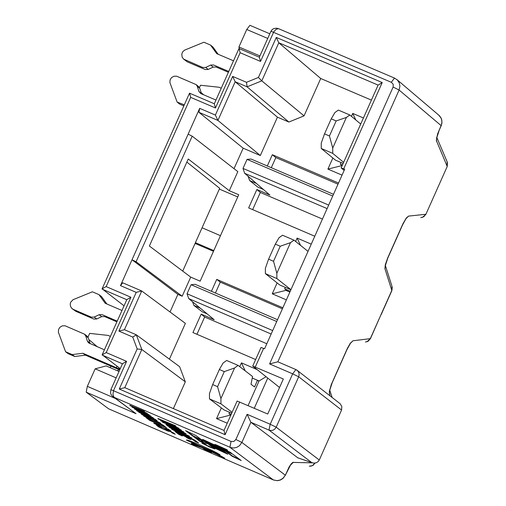 <?xml version="1.0" encoding="UTF-8"?>
<svg xmlns="http://www.w3.org/2000/svg" width="506" height="506" viewBox="0 0 506 506"><rect width="100%" height="100%" fill="white"/><g stroke="black" fill="none" stroke-linecap="round" stroke-linejoin="round"><path stroke-width="0.76" d="M120.27 368.646L102.193 354.801L106.228 352.574L130.934 297.256L106.152 286.592L102.117 288.831L124.052 305.833M118.372 371.189L119.283 370.86M116.146 377.881L95.166 368.83L106.146 365.914L119.011 371.461M95.166 368.83L87.336 386.356L86.191 392.175L136.051 413.699L113.009 396.717M119.093 367.761L118.676 368.697M119.992 369.272L82.902 353.258L85.444 355.155L118.379 369.361L117.696 370.898M136.051 413.699L113.964 397.254L230.768 447.614L233.709 448.006L236.821 447.342L239.54 445.647L241.881 442.446L235.872 439.505L233.848 441.466L231.078 441.447L113.477 390.702L112.964 394.3L113.964 397.254L112.686 396.47M297.857 457.854L250.875 422.282L247.118 414.306L235.872 439.505M231.078 441.447L229.901 447.291L273.354 479.935L277.136 480.649L280.223 479.992L282.924 478.309L284.815 475.969L285.239 475.134L241.881 442.446L250.875 422.282L269.002 430.1L270.191 424.249L276.194 427.19L298.673 376.787L292.67 373.845L295.89 369.576L277.743 361.765M436.786 137.423L447.114 161.711L447.152 166.284L436.33 140.491L437.614 133.926L441.112 125.602L399.101 90.03L277.857 361.809L269.597 363.915L292.67 373.845L270.191 424.249L247.118 414.306M224.013 430.442L124.792 387.647L119.271 389.044L225.1 434.705L224.013 430.442L237.124 401.049L267.725 414.016L283.347 378.994L252.728 366.072L279.552 387.495M225.1 434.705L239.711 401.947M124.792 387.647L141.825 349.501L137.183 348.925L119.271 389.044M169.409 359.159L185.386 323.366L141.724 290.982L124.432 329.703L136.323 334.82L179.649 366.692L185.329 381.834L141.825 349.501L136.323 334.82L132.736 337.053L137.183 348.925M170.035 311.981L177.891 294.384L132.022 259.774L136.089 261.766L192.191 136.171L188.137 134.166L120.479 285.612L122.749 282.822L141.724 290.982L136.203 292.373L118.91 331.095L132.736 337.053M273.493 479.992L108.784 408.886M330.083 395.875L329.292 391.739L331.291 384.535L347.394 348.337L350.266 343.289L353.005 340.772L370.297 338.653L367.002 341.778M365.395 342.012L368.039 341.316L370.133 339.033L391.802 290.412L384.908 268.661L385.351 264.613L387.704 257.908L403.01 223.614L406.35 217.947L408.595 216.1L425.748 214.278L423.838 216.72L420.745 217.643M285.34 475.267L289.065 467.044L291.095 463.983L292.778 462.408L312.404 462.838M319.28 460.011L318.021 461.731L316.003 462.87L313.688 463.104L311.709 462.566L269.002 430.1L271.292 430.53L273.158 430.132L274.79 429.113L276.194 427.19L319.28 460.011L341.563 410.024L298.673 376.787L299.154 374.775L298.863 372.739L297.851 370.987L295.89 369.576M297.041 370.24L295.978 369.62M173.381 408.601L185.329 381.834M277.124 282.898L272.26 293.809L285.877 290.374L286.067 289.957L284.669 288.856L285.327 287.376M300.545 245.397L297.123 238.092L295.624 241.451M314.808 463.11L312.525 465.615L309.267 466.222M297.098 370.278L340.102 403.68L341.816 406.482L341.563 410.024M289.862 292.089L285.877 290.374M272.26 293.809L286.39 299.875M266.061 376.717L259.078 380.961L248.104 405.565M254.29 408.228L267.75 378.064M230.73 415.382L230.205 415.154L216.562 418.62L227.232 423.218M230.205 415.154L230.388 414.737L228.978 413.668L229.585 412.308M245.22 370.879L241.444 362.859L239.743 366.673M221.35 407.887L216.562 418.62M257.193 369.639L241.444 362.859M252.26 378.026L259.078 380.961M277.446 117.171L288.863 122.041L247.08 86.83L235.176 81.751L277.446 117.171L260.324 155.532L217.909 120.422L198.921 112.3L243.171 148.195L260.324 155.532M288.863 122.041L304.049 115.874L261.798 80.846L247.08 86.83L246.504 82.307L232.671 76.4L215.398 115.071L199.668 108.347L188.137 134.166M261.798 80.846L278.8 42.776L276.295 37.419L258.414 77.462L261.798 80.846M391.321 82.288L393.213 84.262L393.124 87.045L399.101 90.03L399.911 86.14L399.228 82.813L397.381 80.024L394.497 78.076L391.321 82.288L270.957 31.245M259.926 55.938L238.933 46.982L239.332 48.677M269.818 33.794L249.926 25.319L246.745 29.493L238.933 46.982M304.049 115.874L320.728 78.506L278.8 42.776L378.102 85.09L382.22 82.554L276.295 37.419M320.728 78.506L371.404 100.112M391.802 290.412L391.973 286.263L385.433 265.707M311.253 244.145L297.123 238.092M342.037 165.917L341.512 165.696L327.907 169.093L342.043 175.139M341.512 165.696L341.695 165.279L340.317 164.14L341.031 162.534M355.807 119.96L352.752 113.42L351.455 116.329M332.859 158.011L327.907 169.093M363.428 117.974L352.752 113.42M232.671 76.4L235.176 81.751L217.909 120.422L215.398 115.071M177.891 294.384L182.185 296.231L136.089 261.766M198.921 112.3L199.668 108.347M234.025 168.669L243.171 148.195M192.191 136.171L237.826 171.623L229.294 190.718L188.232 159.004L149.371 246.017L190.718 277.117L200.148 281.172L238.731 194.759L229.294 190.718M182.185 296.231L190.718 277.117M186.866 162.078L219.693 188.308L182.723 271.102M219.345 189.08L237.744 196.96M273.354 479.935L108.651 408.829L86.191 392.175M110.877 366.123L110.194 367.66M272.69 330.576L187.043 293.758L188.732 298.597L271.153 334.03M188.732 298.597L214.215 319.735L201.173 314.131L204.652 317.009L266.814 343.745M276.731 321.519L191.085 284.714L195.114 284.309L277.535 319.722M191.085 284.714L187.043 293.758M332.727 196.024L247.048 159.371L243.013 168.409L328.685 205.075M333.492 194.304L251.046 159.036L247.048 159.371M243.013 168.409L244.67 173.311L327.116 208.599M244.67 173.311L269.869 195.057L256.877 189.497L260.318 192.463L322.448 219.06M207.207 313.922L202.217 311.778L193.918 305.409L192.546 301.766M263.436 189.51L257.87 187.125L249.66 180.566L248.085 176.265M193.918 305.409L200.193 308.103M249.66 180.566L256.428 183.463M122.528 363.586L110.852 389.734L113.477 390.702L126.589 361.354L122.477 363.713M239.072 48.576L240.154 52.738L260.527 61.428L259.35 57.235M126.823 299.622L130.934 297.256M106.152 286.592L190.686 97.38L189.611 93.212M190.686 97.38L215.48 107.974L214.304 103.774M124.432 329.703L118.91 331.095M120.479 285.612L136.203 292.373M258.414 77.462L246.504 82.307M252.728 366.072L261.033 347.464L264.581 348.748L344.7 169.181L341.139 167.935L378.102 85.09M204.652 317.009L196.942 334.283M282.399 308.824L220.281 282.146L215.423 293.037M220.281 282.146L216.751 279.382L211.419 291.317M201.173 314.131L192.938 332.562L255.644 359.545M252.652 209.629L260.318 192.463M256.877 189.497L248.655 207.915L314.776 236.245M338.014 184.171L275.827 157.575L271.305 167.701M275.827 157.575L272.329 154.728L267.301 165.993M272.329 154.728L338.52 183.033M216.751 279.382L282.86 307.781M344.143 170.427L341.139 167.935M382.22 82.554L343.751 168.776M263.632 348.337L255.334 366.939M208.358 445.976L210.351 446.969L208.39 445.906M209.636 447.007L214.202 448.702L202.596 443.465L209.636 447.007M204.443 444.198L211.476 447.519L204.443 444.198M210.812 445.577L226.378 453.167M206.429 442.775L222.842 450.517M195.594 437.703L199.895 440.928L204.721 443.186M187.182 431.409L193.153 435.881L226.214 451.346L232.418 455.995L239.8 459.467M204.348 440.15L230.369 452.396M215.607 444.597L226.979 449.689M209.775 447.114L214.873 449.005L201.926 443.161L209.775 447.114M211.71 446.69L227.82 454.249L225.271 452.332L209.225 444.831L211.71 446.69L211.856 446.355M206.511 443.281L224.278 451.592L222.615 450.346L204.841 442.029L206.511 443.281L206.663 442.946M199.895 440.928L199.75 441.264L206.163 444.268L200.395 439.954L194 436.963L199.75 441.264M193.001 436.216L226.062 451.681L232.267 456.33L241.242 460.549L232.823 454.23L200.857 439.233L195.885 435.508L185.569 430.65L193.001 436.216L193.153 435.881M226.062 451.681L226.214 451.346M232.267 456.33L232.418 455.995M204.323 440.574L231.811 453.471L230.249 452.301L202.754 439.398L204.323 440.574L204.475 440.239M222.583 448.335L227.649 450.213L214.791 444.407L222.583 448.335M177.163 432.719L181.053 435.027M185.81 436.45L189.459 438.575M193.475 439.758L197.289 442.01M171.977 428.911L174.76 430.366M171.471 427.994L175.601 429.777M180.054 431.232L184.348 432.877M178.827 429.657L170.946 426.071L172.122 426.944L178.922 429.449M169.112 425.66L171.895 426.779M178.865 429.575L181.565 430.663M167.998 424.471L169.232 425.388L169.08 425.723L166.063 424.509M160.44 419.525L163.71 420.992M163.166 421.53L166.063 422.826M173.539 425.679L176.531 426.919M179.01 434.54L182.318 435.97L179.921 434.18L185.266 436.488L187.416 438.095L190.718 439.518L188.574 437.911L192.925 439.796L195.234 441.517L198.554 442.952L195.379 440.581L175.746 432.105L179.01 434.54L179.162 434.205M187.416 438.095L187.562 437.76M195.234 441.517L195.386 441.181M174.924 431.491L194.557 439.967L175.025 431.257M180.465 433.054L191.938 438.006L175.987 431.08L174.817 430.448L174.893 430.062M174.836 430.378L175.184 430.189M175.063 430.448L175.557 430.347M175.449 430.587L175.924 430.505M175.822 430.732L176.417 430.714M176.322 430.941L177.011 431.08M176.961 431.207L171.49 428.765M171.401 428.968L171.863 428.879M171.724 429.183L172.299 429.107M172.148 429.442L172.679 429.733L172.824 429.398M172.679 429.733L173.311 430.062L173.457 429.733M173.311 430.062L174.026 430.423L174.178 430.087M174.026 430.423L174.924 430.517M174.798 430.796L175.734 430.96M175.633 431.188L176.619 431.371M176.524 431.593L177.391 431.719M177.29 431.941L178.283 432.111M178.188 432.333L179.314 432.56M179.213 432.782L180.364 433.281M167.214 425.736L180.041 431.27L168.953 427.032L169.826 427.684L189.478 436.166L175.544 429.898L186.075 433.623L167.309 425.521M165.936 424.781L183.887 431.985L162.635 422.023M162.534 422.244L167.454 424.218M167.359 424.439L169.08 425.723M157.916 418.791L173.495 425.786L160.56 420.764L181.287 430.043L166 422.959L178.997 428.329L163.647 421.131L175.639 425.818L158.03 418.525M147.543 418.329L150.137 420.195M164.469 426.381L165.089 426.647M162.496 424.781L164.507 426.286L164.361 426.621L161.433 424.439L148.119 418.69L151.047 420.872L164.361 426.621M156.873 423.794L158.669 424.597M167.322 428.81L167.467 429.36L153.919 423.174M167.556 429.17L169.896 430.258M158.549 426.419L160.288 427.323M166.575 430.138L168.245 430.796M171.85 432.194L173.975 433.3M133.786 406.894L134.615 407.267M136.032 408.551L147.341 413.44L134.628 407.241M142.819 411.176L143.445 411.435M148.834 416.128L144.779 414.205L148.834 416.128M141.37 411.992L150.933 416.122L136.614 409.689M143.609 413.434L144.589 413.921L144.438 414.256L143.122 413.68L139.409 411.58M137.594 410.847L139.27 411.707M150.883 416.817L152.717 417.532M149.82 417.463L154.222 419.493L149.814 417.463M146.746 416.052L141.225 414.022L142.091 414.673L156.006 420.537L157.164 420.903L156.765 420.467L155.234 419.329L138.853 412.257L149.555 417.267M154.254 419.43L156.651 420.385M153.881 418.747L154.222 419.493M144.077 416.217L150.497 419.366L146.512 417.064L153.976 420.138L159.523 423.18L160.851 423.566L160.193 422.984L155.766 420.739L145.785 416.432L143.521 415.78L146.443 417.064M146.582 416.748L146.436 417.083M157.916 422.187L158.062 421.852L157.923 422.149L160.32 423.067M149.776 420.435L166.354 427.595L162.711 424.876L146.12 417.716L149.776 420.435L149.921 420.1M156.803 424.186L159.94 425.54L155.45 423.18L156.803 424.186L156.955 423.857M156.316 425.192L159.447 426.545L156.398 425.015M153.843 423.345L171.167 431.207L168.821 429.455L165.905 428.196L167.467 429.36M168.024 429.803L168.169 429.467M168.89 430.22L169.042 429.891M161.648 427.791L157.657 426.172M157.79 426.375L158.353 426.356M158.22 426.653L158.884 427.02L159.029 426.691M158.884 427.02L159.782 427.481L159.934 427.146M159.782 427.481L161.003 427.855M160.921 428.032L161.926 428.297M161.85 428.468L162.881 428.727M162.805 428.905L163.862 429.158M163.78 429.341L164.861 429.588M164.773 429.777L166 430.043M165.905 430.258L166.885 430.663L167.037 430.328M166.885 430.663L167.714 430.992L167.865 430.657M167.714 430.992L168.517 430.948M168.39 431.238L168.972 431.207L168.213 430.574M168.884 431.397L169.206 431.39M168.137 430.739L171.091 431.858M171.022 432.016L172.312 432.978L172.464 432.649M172.312 432.978L175.24 434.243L173.431 432.896L164.829 429.075M164.766 429.221L165.487 429.366M165.411 429.531L166 429.594M165.911 429.79L166.373 429.758M166.272 429.986L166.607 429.866M166.556 430.195L161.034 427.874L160.377 427.134M160.592 427.481L160.952 427.374M160.864 427.583L161.275 427.551M161.199 427.709L161.61 427.88M134.539 407.438L144.526 411.34L129.865 405.268M129.77 405.489L142.825 411.157M142.755 411.321L132.079 406.919M131.984 407.14L149.264 414.876L136.519 408.968M134.419 408.974L135.007 408.886M134.855 409.215L135.387 409.493L135.538 409.158M135.387 409.493L135.987 409.79L136.133 409.455M135.987 409.79L136.734 409.873M136.633 410.107L137.411 410.239M137.328 410.429L138.151 410.587M138.068 410.771L138.796 410.872M138.714 411.062L139.542 411.201M139.46 411.391L140.402 411.574M140.32 411.764L141.282 412.181M139.314 411.802L136.633 410.695L140.889 412.883L151.452 417.444L153.59 418.12L151.092 416.697L142.464 413.06M142.414 413.174L142.781 413.143M142.686 413.351L143.249 413.301M143.116 413.592L143.698 413.895L143.849 413.56M143.698 413.895L144.438 414.256M137.664 411.308L137.815 410.973M138.511 411.745L138.663 411.41M151.452 417.444L151.604 417.108M152.42 417.817L152.572 417.482M146.727 416.432L146.879 416.096M147.094 416.565L147.24 416.229M147.379 416.659L147.524 416.324M147.638 416.742L147.784 416.406M147.866 416.811L148.018 416.476M148.075 416.868L148.226 416.533M148.511 417.121L148.663 416.786M149.03 417.406L149.175 417.07M154.279 419.841L154.431 419.506M154.918 420.106L155.07 419.771M155.494 420.334L155.639 420.005M156.006 420.537L156.158 420.201M156.449 420.701L156.594 420.366M154.102 419.36L154.254 419.025M154.191 419.43L154.336 419.094M154.229 419.468L154.381 419.132M144.577 416.508L144.729 416.172M145.209 416.855L145.361 416.52M145.981 417.248L146.126 416.912M158.201 422.668L158.353 422.333M158.928 422.953L159.074 422.618M159.523 423.18L159.675 422.845M159.991 423.345L160.136 423.01M216.207 453.635L222.381 456.766M191.489 443.37L196.322 445.52M196.246 445.691L191.477 443.832L191.344 443.351L193.501 443.92L205.474 448.727L218.554 454.78L224.708 458.164L209.136 450.688L211.603 452.509L204.645 449.511L202.179 447.683L196.246 445.691L196.967 445.394L200.781 446.735M202.413 447.412L204.791 449.176L210.319 451.561M186.828 439.91L191.749 442.111M191.806 441.978L196.214 443.319M211.609 450.22L217.713 453.313M186.809 440.378L186.543 439.91L188.536 440.372L199.01 444.502L212.292 450.542L220.078 454.73L186.809 440.378L186.954 440.043M217.941 454.951L218.086 454.616M217.915 454.521L217.763 454.856M218.105 455.039L218.257 454.704M218.263 455.128L218.415 454.793M218.421 455.217L218.567 454.881M218.567 455.299L218.712 454.964M218.706 455.375L218.858 455.046M218.839 455.451L218.99 455.122M218.965 455.526L219.117 455.198M219.085 455.596L219.237 455.267M219.199 455.666L219.345 455.337M219.408 455.798L219.56 455.463M219.572 455.912L219.724 455.577M219.718 456.014L219.87 455.678M191.477 443.832L191.629 443.496M196.315 445.659L196.461 445.324M196.347 445.653L196.499 445.324M196.391 445.653L196.543 445.324M196.448 445.659L196.594 445.324M196.505 445.666L196.657 445.331M196.575 445.678L196.72 445.343M196.644 445.691L196.796 445.356M196.726 445.71L196.878 445.375M196.815 445.729L196.967 445.394M196.91 445.754L197.062 445.419M197.017 445.78L197.163 445.444M197.125 445.811L197.277 445.476M197.245 445.843L197.391 445.514M197.365 445.881L197.517 445.552M197.498 445.925L197.65 445.59M197.637 445.969L197.783 445.634M197.783 446.014L197.928 445.685M197.935 446.064L198.08 445.735M198.093 446.121L198.238 445.786M198.257 446.178L198.403 445.843M198.428 446.235L198.573 445.9M198.605 446.298L198.75 445.963M198.788 446.368L198.934 446.033M198.978 446.431L199.124 446.102M199.168 446.507L199.32 446.172M199.37 446.583L199.522 446.248M199.579 446.659L199.725 446.324M199.788 446.741L199.94 446.406M200.009 446.823L200.155 446.488M200.231 446.906L200.376 446.577M200.458 446.994L200.604 446.665M200.686 447.089L200.838 446.754M200.926 447.184L201.072 446.855M201.167 447.279L201.312 446.95M201.413 447.374L201.559 447.057M201.666 447.475L201.805 447.159M201.919 447.582L202.058 447.266M204.645 449.511L204.791 449.176M214.753 453.325L214.898 453.009M215.006 453.446L215.145 453.129M215.246 453.566L215.392 453.243M215.486 453.68L215.632 453.357M215.72 453.8L215.866 453.471M215.948 453.914L216.094 453.585M216.17 454.027L216.321 453.692M216.391 454.141L216.543 453.806M216.606 454.249L216.751 453.914M216.815 454.356L216.96 454.021M217.017 454.458L217.163 454.129M217.213 454.565L217.359 454.23M217.403 454.66L217.548 454.331M217.586 454.761L217.738 454.426M215.069 452.566L215.214 452.237M287.44 291.045L286.067 289.957M230.862 415.091L230.388 414.737M118.379 369.361L119.694 369.93M87.355 341.126L85.754 335.946L84.508 334.188L87.051 336.098L88.291 337.856L89.891 343.036L87.355 341.126L88.594 342.891L104.407 349.81M117.209 321.152L102.085 314.643L99.151 314.707L101.687 316.63L96.728 318.982L93.793 319.046L75.875 311.329L72.276 308.799M116.899 321.848L104.622 316.56L101.687 316.63M121.971 310.488L105.223 303.284L98.98 294.637L92.383 291.804L72.972 299.742L70.726 302.19L70.245 303.771L70.416 306.143L71.669 308.268L73.326 309.406L91.257 317.129L94.192 317.06L99.151 314.707M116.342 367.672L117.006 366.192M228.377 72.269L216.094 67.026L213.159 67.102L208.2 69.455L205.265 69.531L187.334 61.877L183.621 59.101L202.779 67.494L205.714 67.424L210.679 65.065L213.614 64.989L228.744 71.447M233.5 60.802L216.745 53.655L210.49 45.047L212.969 47.096L218.181 54.268M98.98 294.637L101.516 296.567L106.88 303.998M85.444 355.155L74.743 356.502L68.146 353.656L65.597 351.752L72.194 354.598L82.902 353.258M89.891 343.036L90.157 343.669M183.83 105.906L179.643 104.109L177.144 102.092L184.304 104.843M201.382 93.465L198.896 91.441L197.289 86.279L196.164 84.61L198.649 86.64L199.775 88.303L201.552 93.901M84.508 334.188L65.072 325.782L62.339 325.839L59.993 327.199L58.551 329.507L58.38 332.259L65.597 351.752M72.194 354.598L74.743 356.502M198.896 91.441L200.838 93.597L215.967 100.061M210.49 45.047L203.893 42.232L184.488 50.189L182.691 51.852L181.768 54.117L182.16 57.203L183.627 59.107M183.748 104.913L184.133 105.229M196.164 84.61L176.594 76.191L173.868 76.254L171.521 77.614L170.079 79.923L169.915 82.668L177.144 102.092M258.895 381.379L257.491 380.303L254.518 386.957L251.001 384.263L252.57 376.521L238.098 365.408L234.588 367.951L220.913 398.595L220.951 403.839L232.109 412.301M238.098 365.408L226.631 360.474L223.121 363.011L219.364 369.507L224.285 371.625L217.567 386.673L220.913 398.595M231.691 413.219L224.031 409.917L209.484 398.899L220.951 403.839M217.567 386.673L212.646 384.554L209.446 393.649L209.484 398.899M308.027 251.381L293.992 240.148L282.525 235.233L279.034 237.725L275.321 244.126L280.242 246.239L273.525 261.279L276.839 273.265L276.858 278.553L290.937 289.685M290.899 289.767L279.774 284.992L265.391 273.632L276.858 278.553M273.525 261.279L268.604 259.167L265.365 268.344L265.391 273.632M293.992 240.148L290.507 242.646L276.839 273.265M252.26 378.052L257.491 380.303M228.978 413.668L231.09 414.578M234.588 367.951L224.285 371.625M212.646 384.554L219.364 369.507M284.669 288.856L290.242 291.247M268.604 259.167L275.321 244.126M290.507 242.646L280.242 246.239M110.403 336.395L108.101 335.402L89.67 333.384L87.987 337.154M88.797 339.501L97.26 346.73M213.475 251.318L195.082 243.424M220.458 235.676L202.065 227.782M195.411 242.684L213.804 250.578M342.157 165.658L341.695 165.279M360.721 124.052L349.848 114.989L338.369 110.093L334.902 112.541L331.228 118.847L336.155 120.947L329.444 135.975L332.727 148.037L332.727 153.362L343.631 162.344M343.144 163.438L335.478 160.162L321.247 148.46L332.727 153.362M329.444 135.975L324.523 133.875L321.247 143.135L321.247 148.46M349.848 114.989L346.376 117.443L332.727 148.037M221.261 88.208L218.959 87.228L200.521 85.255L199.472 87.608M201.11 92.598L203.76 94.85M340.317 164.14L342.429 165.045M324.523 133.875L331.228 118.847M346.376 117.443L336.155 120.947M260.527 61.428L273.891 31.612L276.162 29.291L278.433 28.633L276.333 28.165L273.721 28.621L272.348 29.449L270.982 31.182M87.336 386.356L115.298 398.424M122.439 363.795L102.174 355.06M297.56 457.721L311.709 462.566M370.398 338.761L381.05 314.53M353.005 340.772L349.893 343.84M329.381 393.744L329.634 389.765M293.379 462.237L290.45 465.21L285.346 475.242M393.092 87.108L269.597 363.915M267.744 38.443L246.745 29.493M441.2 125.754L441.883 122.572L441.732 120.074L440.871 117.677L439.398 115.678L396.786 79.474M436.507 141.275L436.691 137.17M408.595 216.1L405.47 219.174M384.996 269.028L385.243 265.068M126.785 299.71L102.104 289.09M126.589 361.354L106.228 352.574M215.48 107.974L240.154 52.738M219.307 455.735L219.452 455.4M210.679 65.065L213.159 67.102M205.714 67.424L208.2 69.455M94.192 317.06L96.728 318.982M85.754 335.946L88.291 337.856M197.289 86.279L199.775 88.303M350.209 343.745L347.065 349.393L332.17 382.802L329.792 390.139M329.811 390.366L332.145 397.476M314.966 463.098L313.227 465.223L310.697 466.228M273.43 479.979L277.307 480.7L280.324 480.067L282.968 478.455L285.333 475.273M297.794 457.829L312.101 462.731M394.497 78.076L278.363 28.608M392.264 287.225L391.891 290.564L381.157 314.643M441.213 125.716L441.959 122.876L441.782 120.03L441.15 118.176L438.81 115.134M436.855 137.556L439.259 130.105L441.194 125.76M447.468 162.578L447.234 166.442L425.837 214.43L422.383 217.428M405.787 219.079L402.681 224.677L387.792 258.06L385.401 265.454M110.852 389.734L110.58 393.175L111.314 394.908L112.718 396.502M239.028 48.551L259.357 57.216M270.969 31.214L259.319 57.304M102.111 288.825L189.478 93.268M189.573 93.186L214.316 103.755M126.879 299.501L102.18 354.795M238.94 48.633L214.272 103.844M191.698 442.219L191.85 441.89"/></g></svg>
